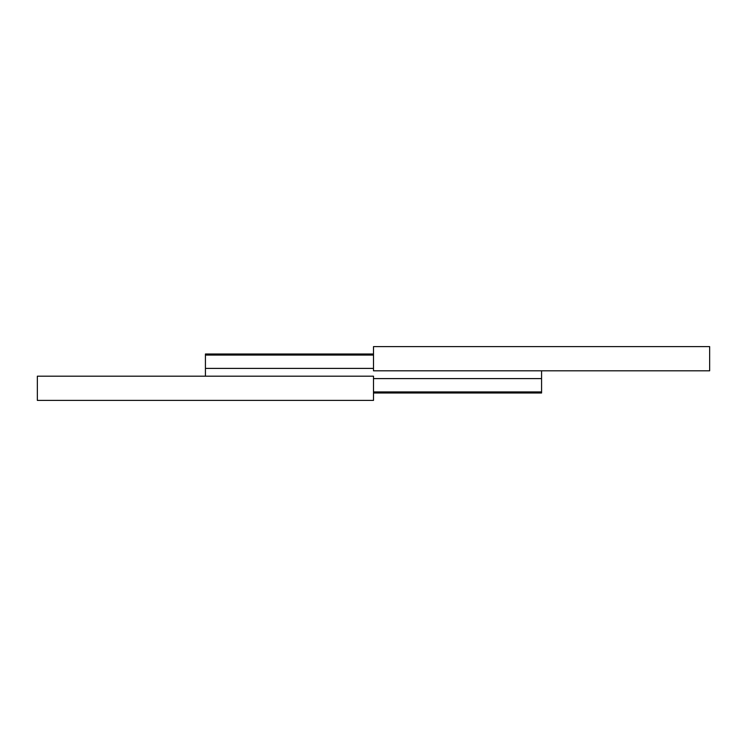 <?xml version="1.0" encoding="UTF-8"?>
<svg xmlns="http://www.w3.org/2000/svg" width="747" height="747" viewBox="0 0 747 747"><rect width="100%" height="100%" fill="white"/><g stroke="black" fill="none" stroke-linecap="round" stroke-linejoin="round"><path stroke-width="1.12" d="M373.5 370.811L709.65 370.811L709.65 346.608L373.5 346.608L373.5 370.811M373.5 354.003L205.425 354.003L205.425 376.189M373.5 355.077L205.425 355.077M373.5 368.392L205.425 368.392M541.575 370.811L541.575 378.608L373.5 378.608M541.575 378.608L541.575 391.923L373.5 391.923M541.575 391.923L541.575 392.997L373.5 392.997M373.5 376.189L37.35 376.189L37.35 400.392L373.5 400.392L373.5 376.189"/></g></svg>
